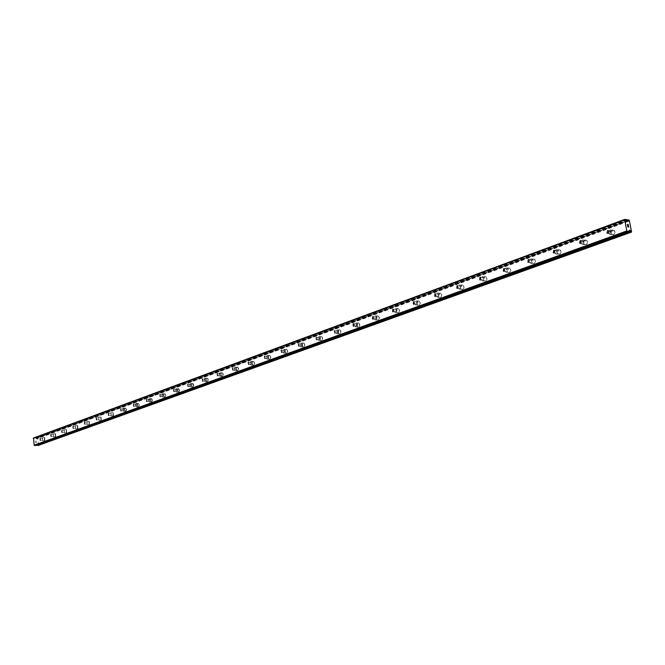 <?xml version="1.0" encoding="UTF-8"?>
<svg xmlns="http://www.w3.org/2000/svg" width="665" height="665" viewBox="0 0 665 665"><rect width="100%" height="100%" fill="white"/><g stroke="black" fill="none" stroke-linecap="round" stroke-linejoin="round"><path stroke-width="0.5" stroke-dasharray="3.33 2.49" d="M627.66 220.805L36.134 438.518L35.686 437.853L33.558 437.969M38.454 445.351L37.706 437.994L36.849 437.786L36.5 438.917L36.134 438.518M629.855 231.046L37.44 444.71L37.639 445.109M36.716 445.442L37.074 444.311L37.44 444.71M42.618 438.36L42.751 440.163L42.618 438.36M44.954 440.671L44.738 437.587L44.962 440.671M53.341 434.445L53.474 436.265L53.341 434.445M55.694 436.78L55.478 433.655L55.702 436.78M64.314 430.43L64.447 432.275L64.314 430.43M66.691 432.799L66.475 429.64L66.259 432.84L66.242 429.656L66.7 432.799M75.561 426.315L75.685 428.185L75.561 426.315M77.955 428.717L77.73 425.525L77.506 428.759L77.29 425.567L77.739 428.75L77.739 425.525L77.955 428.717M87.073 422.109L87.198 423.996L87.073 422.109M89.484 424.544L89.268 421.311L89.268 424.569L88.811 421.352L89.492 424.544M98.869 417.795L99.002 419.706L98.869 417.795M101.304 420.263L101.088 416.997L101.304 420.263M101.313 420.263L101.097 416.997L101.072 420.288L100.623 417.038L101.313 420.263M110.972 413.372L111.097 415.301L110.972 413.372M113.416 415.874L113.208 412.566L112.934 415.916L112.975 412.574L113.424 415.874M123.366 408.834L123.491 410.795L123.366 408.834M125.843 411.377L126.566 409.607L125.635 408.027L124.862 408.559L124.638 409.831L125.195 411.219L126.034 411.269L126.574 409.956L126.192 408.41L125.186 408.16L124.638 409.482L125.028 411.028L125.843 411.377M136.092 404.187L136.375 406.149L136.092 404.187M138.578 406.764L139.326 404.977L138.378 403.372L137.58 403.913L137.347 405.193L137.904 406.598L138.777 406.656L139.334 405.326L138.943 403.763L137.904 403.514L137.347 404.844L137.738 406.406L138.586 406.764M149.143 399.416L149.434 401.402L149.143 399.416M151.653 402.034L152.418 400.222L151.454 398.601L150.631 399.141L150.381 400.438L150.955 401.86L151.853 401.926L152.426 400.579L152.036 399L151.155 398.634L150.431 399.748L150.631 401.411L151.653 402.034M162.534 394.52L162.834 396.531L162.534 394.52M165.07 397.171L165.859 395.351L164.878 393.697L164.022 394.254L163.765 395.559L164.346 396.997L165.269 397.063L165.859 395.7L165.469 394.104L164.563 393.73L163.814 394.852L164.014 396.54L165.07 397.171M176.292 389.49L176.591 391.527L176.292 389.49M178.843 392.184L179.608 389.989L178.311 388.701L177.505 390.189L178.087 392.001L179.234 391.893L179.617 389.989L178.661 388.668L177.646 389.515L177.755 391.544L178.843 392.184M190.414 384.328L190.73 386.39L190.414 384.328M192.983 387.063L193.823 385.201L192.808 383.497L191.886 384.062L191.611 385.392L192.202 386.872L193.199 386.947L193.823 385.567L193.424 383.929L192.243 383.647L191.62 385.035L192.019 386.664L192.991 387.063M204.928 379.025L205.244 381.112L204.928 379.025M207.522 381.801L208.336 379.557L207.788 378.418L206.965 378.219L206.108 379.74L206.707 381.602L207.929 381.502L208.345 379.557L207.355 378.194L206.258 379.058L206.358 381.12L207.522 381.801M219.841 373.572L220.173 375.683L219.841 373.572M222.451 376.39L223.34 374.495L222.301 372.733L221.295 373.314L221.004 374.669L221.603 376.182L222.675 376.274L223.332 374.861L222.933 373.19L221.669 372.882L221.013 374.295L221.42 375.966L222.459 376.39M235.177 367.961L235.518 370.106L235.177 367.961M237.812 370.829L238.685 368.543L238.12 367.371L237.23 367.155L236.333 368.701L236.923 370.613L238.245 370.521L238.693 368.543L237.679 367.13L236.491 368.011L236.574 370.114L237.812 370.829M250.946 362.192L251.304 364.37L250.946 362.192M253.606 365.11C254.861 363.78 254.82 362.533 253.481 361.361L253.008 361.386C251.752 362.716 251.802 363.971 253.141 365.135L253.606 365.11C254.87 363.78 254.828 362.533 253.49 361.361L253.016 361.386C251.761 362.716 251.802 363.971 253.149 365.135L253.614 365.11M267.18 356.257L267.546 358.46L267.18 356.257M269.865 359.225C271.145 357.895 271.112 356.623 269.757 355.426L269.242 355.451C267.962 356.789 268.003 358.053 269.358 359.25L269.865 359.225C271.154 357.895 271.112 356.623 269.757 355.426L269.25 355.451C267.97 356.789 268.003 358.053 269.367 359.25L269.865 359.225M283.897 350.147L284.263 352.384L283.897 350.147M286.598 353.165C287.912 351.827 287.887 350.546 286.507 349.316L285.958 349.341C284.645 350.679 284.678 351.96 286.058 353.182L286.598 353.165C287.912 351.827 287.887 350.546 286.515 349.316L285.967 349.341C284.653 350.679 284.678 351.96 286.058 353.182L286.598 353.165M301.104 343.855L301.486 346.124L301.104 343.855M303.83 346.922C305.177 345.584 305.152 344.287 303.764 343.024L303.174 343.04C301.827 344.387 301.852 345.692 303.24 346.939L303.83 346.922C305.177 345.584 305.16 344.287 303.772 343.024L303.182 343.04C301.835 344.387 301.852 345.692 303.248 346.939L303.83 346.922M318.834 337.371L319.225 339.674L318.834 337.371M321.577 340.488C322.966 339.15 322.949 337.837 321.552 336.548L320.912 336.557C319.532 337.911 319.541 339.225 320.954 340.505L321.577 340.488C322.966 339.15 322.957 337.837 321.552 336.548L320.912 336.557C319.532 337.911 319.549 339.225 320.954 340.505L321.586 340.488M337.113 330.696L337.521 333.024L337.113 330.696M339.882 333.863C341.295 332.525 341.295 331.195 339.882 329.865L339.192 329.873C337.778 331.22 337.778 332.558 339.2 333.872L339.882 333.863C341.303 332.525 341.303 331.195 339.89 329.865L339.192 329.873C337.778 331.22 337.787 332.558 339.2 333.872L339.89 333.863M355.966 323.797L356.407 323.805L356.382 326.166L355.95 326.166L355.966 323.797M358.751 327.03C360.206 325.692 360.214 324.345 358.792 322.982L358.044 322.982C356.598 324.329 356.581 325.675 358.011 327.03L358.751 327.03C360.206 325.692 360.222 324.345 358.801 322.982L358.044 322.982C356.598 324.329 356.59 325.675 358.019 327.03L358.759 327.03M375.417 316.69L375.891 316.698L375.841 319.092L375.368 319.084L375.417 316.69M378.227 319.981C379.707 318.643 379.74 317.28 378.31 315.883L377.496 315.867C376.008 317.213 375.983 318.577 377.421 319.965L378.227 319.981C379.715 318.643 379.74 317.28 378.319 315.883L377.496 315.867C376.016 317.213 375.991 318.577 377.421 319.965L378.227 319.981M395.492 309.35L396.016 309.366L395.933 311.785L395.417 311.769L395.492 309.35M398.327 312.7C399.84 311.378 399.889 309.998 398.468 308.56L397.57 308.527C396.057 309.865 396.016 311.245 397.446 312.675L398.327 312.7C399.848 311.378 399.889 309.998 398.468 308.56L397.57 308.527C396.057 309.865 396.016 311.245 397.446 312.675L398.335 312.7M416.232 301.769L416.797 301.794L416.689 304.246L416.124 304.213L416.232 301.769M419.083 305.185C420.629 303.872 420.696 302.475 419.283 300.996L418.302 300.946C416.756 302.267 416.697 303.664 418.119 305.135L419.083 305.185C420.637 303.872 420.704 302.475 419.291 300.996L418.31 300.946C416.764 302.267 416.706 303.664 418.127 305.135L419.091 305.185M437.661 293.93L438.285 293.98L438.127 296.449L437.512 296.399L437.661 293.93M440.538 297.413C442.109 296.116 442.2 294.711 440.804 293.19L439.731 293.107C438.152 294.42 438.069 295.825 439.474 297.338L440.538 297.413M440.546 297.413C442.117 296.116 442.208 294.711 440.812 293.19L439.74 293.107C438.16 294.42 438.077 295.825 439.482 297.338L440.546 297.413M459.814 285.834L460.504 285.9L460.305 288.386L459.623 288.319L459.814 285.834M462.715 289.383C464.32 288.111 464.436 286.69 463.064 285.127L461.884 285.011C460.28 286.299 460.163 287.721 461.552 289.275L462.715 289.383C464.32 288.111 464.444 286.69 463.073 285.127L461.892 285.011C460.28 286.299 460.172 287.721 461.552 289.275L462.724 289.383M482.74 277.455L483.497 277.546L483.239 280.048L482.491 279.957L482.74 277.455M485.658 281.071C487.287 279.824 487.437 278.402 486.107 276.79L484.802 276.632C483.172 277.887 483.031 279.325 484.369 280.921L485.658 281.071C487.295 279.824 487.437 278.402 486.107 276.79L484.802 276.632C483.172 277.895 483.031 279.325 484.378 280.921L485.666 281.071M506.464 268.776L507.304 268.901L506.988 271.411L506.156 271.295L506.464 268.776M509.407 272.475C511.053 271.262 511.244 269.824 509.964 268.17L508.517 267.962C506.871 269.184 506.688 270.622 507.985 272.268L509.407 272.475M509.415 272.475C511.061 271.262 511.244 269.832 509.964 268.178L508.526 267.962C506.871 269.184 506.697 270.622 507.994 272.268L509.415 272.475M531.044 259.791L531.967 259.957L531.576 262.476L530.662 262.309L531.044 259.791M534.003 263.564C535.666 262.392 535.89 260.963 534.685 259.267L533.089 258.976C531.418 260.165 531.202 261.603 532.432 263.29L534.003 263.564C535.674 262.392 535.899 260.963 534.685 259.267L533.089 258.976C531.426 260.165 531.21 261.603 532.441 263.29L534.012 263.564M556.514 250.481L557.544 250.697L557.071 253.207L556.048 252.991L556.514 250.481M559.498 254.329C561.169 253.207 561.435 251.786 560.312 250.048L558.542 249.666C556.871 250.805 556.605 252.243 557.752 253.964L559.498 254.329C561.169 253.207 561.443 251.786 560.312 250.048L558.55 249.666C556.879 250.805 556.613 252.243 557.76 253.964L559.506 254.338M582.931 240.821L584.07 241.112L583.504 243.598L582.374 243.315L582.931 240.821M585.932 244.762C587.602 243.689 587.927 242.276 586.904 240.514L584.951 240.015C583.271 241.096 582.956 242.517 584.003 244.279L585.932 244.762C587.611 243.689 587.927 242.276 586.904 240.514L584.951 240.015C583.28 241.096 582.964 242.517 584.011 244.279L585.94 244.762M610.345 230.797L611.601 231.171L610.944 233.623L609.697 233.249L610.345 230.797M613.371 234.828C615.025 233.822 615.399 232.426 614.502 230.639L612.349 229.99C610.678 231.021 610.312 232.418 611.235 234.196L613.371 234.828C615.034 233.822 615.408 232.426 614.51 230.647L612.349 229.99C610.686 231.021 610.32 232.418 611.243 234.196L613.371 234.828M610.129 229.791L612.29 230.439C613.188 232.226 612.814 233.623 611.152 234.629L609.024 234.005L608.6 233.157L610.129 229.791M612.099 229.974L614.252 230.622C615.158 232.401 614.776 233.797 613.122 234.803L610.994 234.18C610.063 232.401 610.437 230.996 612.099 229.974M582.723 239.832L584.676 240.331C585.699 242.102 585.383 243.515 583.712 244.587L581.784 244.105C580.736 242.343 581.052 240.921 582.723 239.832M584.701 239.99L586.655 240.489C587.677 242.26 587.353 243.673 585.69 244.737L583.762 244.263C582.715 242.501 583.022 241.079 584.701 239.99M556.314 249.508L558.085 249.89C559.207 251.628 558.941 253.057 557.27 254.18L555.524 253.814C554.377 252.085 554.643 250.647 556.314 249.508M558.301 249.649L560.063 250.032C561.194 251.761 560.919 253.19 559.248 254.313L557.511 253.947C556.356 252.218 556.622 250.788 558.301 249.649M530.853 258.835L532.449 259.126C533.663 260.821 533.43 262.259 531.767 263.431L530.196 263.157C528.966 261.461 529.182 260.023 530.853 258.835M532.84 258.959L534.436 259.25C535.641 260.946 535.416 262.376 533.754 263.548L532.183 263.274C530.953 261.586 531.169 260.148 532.84 258.959M506.281 267.837L507.719 268.053C508.999 269.707 508.816 271.145 507.171 272.359L505.749 272.151C504.452 270.505 504.627 269.067 506.281 267.837M508.268 267.945L509.714 268.161C510.994 269.815 510.811 271.245 509.157 272.459L507.736 272.251C506.439 270.605 506.622 269.175 508.268 267.945M482.557 276.524L483.862 276.682C485.192 278.294 485.051 279.724 483.422 280.971L482.133 280.821C480.787 279.217 480.928 277.787 482.557 276.524M484.552 276.623L485.857 276.781C487.187 278.386 487.038 279.815 485.408 281.062L484.12 280.913C482.782 279.308 482.923 277.879 484.552 276.623M459.64 284.919L460.828 285.036C462.192 286.598 462.075 288.02 460.471 289.3L459.307 289.192C457.927 287.629 458.035 286.208 459.64 284.919M461.635 285.002L462.815 285.119C464.187 286.682 464.07 288.103 462.466 289.375L461.302 289.267C459.914 287.712 460.03 286.291 461.635 285.002M437.495 293.032L438.568 293.115C439.964 294.637 439.873 296.05 438.293 297.346L437.238 297.272C435.833 295.759 435.916 294.346 437.495 293.032M439.482 293.099L440.562 293.182C441.951 294.703 441.859 296.108 440.288 297.405L439.224 297.33C437.819 295.817 437.902 294.412 439.482 293.099M416.066 300.888L417.046 300.937C418.46 302.417 418.393 303.814 416.847 305.127L415.883 305.077C414.461 303.606 414.519 302.209 416.066 300.888M418.052 300.937L419.033 300.996C420.446 302.467 420.38 303.863 418.834 305.177L417.869 305.127C416.448 303.656 416.506 302.259 418.052 300.937M395.334 308.477L396.232 308.51C397.653 309.948 397.603 311.328 396.091 312.658L395.209 312.625C393.78 311.203 393.821 309.815 395.334 308.477M397.321 308.518L398.219 308.552C399.64 309.99 399.59 311.37 398.077 312.691L397.196 312.666C395.766 311.237 395.808 309.857 397.321 308.518M375.26 315.833L376.082 315.85C377.504 317.247 377.479 318.61 375.999 319.948L375.185 319.932C373.755 318.543 373.78 317.18 375.26 315.833M377.246 315.867L378.069 315.883C379.491 317.28 379.457 318.643 377.978 319.973L377.171 319.965C375.742 318.577 375.767 317.205 377.246 315.867M355.817 322.957L356.573 322.957C357.986 324.321 357.978 325.667 356.531 327.014L355.783 327.014C354.362 325.659 354.37 324.304 355.817 322.957M357.795 322.974L358.551 322.982C359.965 324.337 359.956 325.692 358.51 327.03L357.762 327.03C356.34 325.675 356.349 324.329 357.795 322.974M336.972 329.857L337.662 329.857C339.075 331.178 339.075 332.517 337.662 333.855L336.98 333.863C335.559 332.55 335.559 331.212 336.972 329.857M338.942 329.873L339.64 329.865C341.054 331.187 341.045 332.525 339.632 333.863L338.951 333.872C337.529 332.558 337.529 331.22 338.942 329.873M318.693 336.557L319.333 336.54C320.738 337.837 320.746 339.15 319.366 340.497L318.735 340.505C317.33 339.225 317.313 337.903 318.693 336.557M320.663 336.557L321.303 336.548C322.708 337.837 322.716 339.15 321.336 340.497L320.705 340.505C319.3 339.225 319.283 337.911 320.663 336.557M300.971 343.049L301.561 343.032C302.949 344.287 302.966 345.592 301.619 346.931L301.037 346.955C299.641 345.7 299.624 344.395 300.971 343.049M302.932 343.04L303.523 343.024C304.911 344.287 304.927 345.584 303.581 346.922L302.999 346.939C301.602 345.692 301.578 344.395 302.932 343.04M283.764 349.349L284.312 349.333C285.684 350.563 285.709 351.843 284.396 353.182L283.855 353.206C282.475 351.985 282.442 350.696 283.764 349.349M285.717 349.341L286.266 349.316C287.637 350.546 287.662 351.827 286.349 353.165L285.809 353.19C284.429 351.968 284.404 350.679 285.717 349.341M267.056 355.476L267.563 355.451C268.918 356.648 268.951 357.92 267.671 359.25L267.172 359.275C265.809 358.078 265.767 356.814 267.056 355.476M269.001 355.451L269.516 355.426C270.871 356.631 270.904 357.895 269.616 359.225L269.117 359.25C267.754 358.053 267.721 356.789 269.001 355.451M250.821 361.419L251.304 361.386C252.634 362.566 252.675 363.822 251.428 365.143L250.954 365.176C249.616 364.004 249.575 362.749 250.821 361.419M252.767 361.386L253.24 361.361C254.579 362.533 254.62 363.788 253.365 365.11L252.9 365.143C251.553 363.971 251.511 362.724 252.767 361.386M235.053 367.196L235.942 367.413L236.507 368.585L235.634 370.871L234.753 370.654L234.188 369.491L235.053 367.196M236.989 367.163L237.879 367.379L238.444 368.551L237.571 370.837L236.682 370.621L236.117 369.449L236.989 367.163M219.724 372.816L220.572 373.023L221.137 374.179L220.29 376.44L219.442 376.232L218.876 375.085L219.724 372.816M221.644 372.774L222.501 372.982L223.058 374.129L222.21 376.398L221.362 376.191L220.805 375.043L221.644 372.774M204.812 378.277L205.626 378.476L206.183 379.615L205.36 381.86L204.546 381.66L203.989 380.521L204.812 378.277M206.724 378.227L207.547 378.427L208.095 379.565L207.281 381.801L206.466 381.61L205.909 380.471L206.724 378.227M190.298 383.589L191.088 383.78L191.636 384.902L190.838 387.13L189.508 385.816L190.298 383.589M192.21 383.539L193.54 384.852L192.75 387.072L191.961 386.88L191.412 385.758L192.21 383.539M176.175 388.767L177.472 390.056L176.707 392.25L175.41 390.97L176.175 388.767M178.079 388.709L179.375 389.998L178.602 392.192L177.306 390.904L178.079 388.709M162.426 393.805L163.332 394.179L163.731 395.417L163.474 396.731L162.626 397.279L161.645 395.633L162.426 393.805M164.322 393.738L165.228 394.112L165.618 395.359L165.369 396.664L164.513 397.213L163.532 395.567L164.322 393.738M149.035 398.709L149.916 399.075L150.307 400.305L150.057 401.602L149.243 402.142L148.27 400.521L149.035 398.709M150.913 398.643L152.144 399.889L151.421 402.042L150.19 400.796L150.913 398.643M135.993 403.489L136.84 403.846L137.223 405.06L136.99 406.34L136.192 406.88L135.244 405.276L135.993 403.489M137.855 403.414L138.711 403.771L139.093 404.985L138.86 406.265L138.062 406.805L137.115 405.201L137.855 403.414M123.274 408.144L124.097 408.493L124.48 409.698L123.482 411.502L122.543 409.923L123.274 408.144M125.128 408.069L125.951 408.418L126.333 409.615L125.344 411.419L124.405 409.84L125.128 408.069M110.872 412.691L111.338 415.974L110.872 412.691M98.777 417.121L98.994 420.388L98.777 417.121M86.982 421.444L87.198 424.677L86.982 421.444M75.469 425.658L75.685 428.858L75.469 425.658M64.231 429.773L64.447 432.932L64.231 429.773M53.258 433.796L53.474 436.922L53.258 433.796M55.054 433.696L55.278 436.822L55.054 433.696M42.535 437.72L42.76 440.812L42.535 437.72M44.331 437.62L44.547 440.704L44.331 437.62M628.25 224.695L628.492 225.518M627.96 225.103L627.802 224.654M627.594 225.435L627.328 224.496M628.383 226.133L628.683 226.898M628.641 227.073L628.209 226.732M627.943 227.073L627.644 225.967M36.409 442.316L36.342 441.809L36.409 442.316M35.644 442.366L35.578 441.851L35.644 442.366M35.519 441.859L35.594 442.433L36.475 442.383L36.4 441.809L36.475 442.383L35.594 442.433L35.519 441.859M36.301 441.103L35.428 441.153L36.301 441.095M35.428 441.153L36.201 441.169L35.428 441.153M629.805 230.813L36.949 444.744M631.75 231.678L38.645 445.076M629.306 220.29L37.706 437.994M628.974 219.857L37.448 437.753M627.694 221.046L36.625 438.493M627.037 219.658L35.686 437.853M629.713 231.811L36.75 445.392M629.871 231.337L36.949 445.068M629.888 231.212L36.982 444.993M629.772 231.503L37.473 444.96M629.722 231.678L37.523 445.035M627.369 220.14L36.833 437.803M627.602 220.539L36.625 438.16M627.627 220.647L36.592 438.243M627.577 220.406L36.101 438.268M627.502 220.273L36.051 438.193M627.128 219.749L35.76 437.902M40.249 438.484L42.726 438.343M50.964 434.561L53.458 434.428M61.936 430.546L64.439 430.413M73.167 426.431L75.685 426.298M84.671 422.217L87.206 422.092M96.467 417.894L99.01 417.778M108.561 413.464L111.113 413.356M120.955 408.925L123.524 408.817M133.673 404.27L136.258 404.17M146.716 399.49L149.317 399.399M160.107 394.586L162.726 394.503M173.864 389.557L176.483 389.474M187.987 384.378L190.622 384.312M202.501 379.067L205.153 379M217.422 373.605L220.082 373.547M232.758 367.994L235.435 367.945M248.544 362.217L251.229 362.176M264.786 356.274L267.48 356.24M281.511 350.156L284.213 350.139M298.735 343.855L301.445 343.847M316.49 337.363L319.208 337.371M334.786 330.671L337.521 330.688M353.664 323.772L356.407 323.805M373.148 316.656L375.891 316.698M393.264 309.308L396.016 309.366M414.046 301.727L416.797 301.794M435.533 293.888L438.285 293.98M457.753 285.792L460.504 285.9M480.745 277.413L483.497 277.546M504.552 268.751L507.304 268.901M529.224 259.791L531.967 259.957M554.801 250.506L557.544 250.697M581.335 240.888L584.07 241.112M608.874 230.93L611.601 231.171M612.29 230.439L614.252 230.622M584.676 240.331L586.655 240.489M558.085 249.89L560.063 250.032M532.449 259.126L534.436 259.25M507.719 268.053L509.714 268.161M483.862 276.682L485.857 276.781M460.828 285.036L462.815 285.119M438.568 293.115L440.562 293.182M417.046 300.937L419.033 300.996M396.232 308.51L398.219 308.552M376.082 315.85L378.069 315.883M356.573 322.957L358.551 322.982M337.662 329.857L339.64 329.865M319.333 336.54L321.303 336.548M301.561 343.032L303.523 343.024M284.312 349.333L286.266 349.316M267.563 355.451L269.516 355.426M251.304 361.386L253.24 361.361M235.493 367.163L237.43 367.13M220.132 372.782L222.06 372.741M205.194 378.244L207.114 378.194M190.664 383.555L192.567 383.506M176.516 388.734L178.419 388.676M162.75 393.771L164.637 393.705M149.342 398.676L151.221 398.609M136.275 403.456L138.145 403.381M123.54 408.119L125.402 408.036M111.122 412.657L112.975 412.574M99.019 417.088L100.864 417.005M87.206 421.411L89.044 421.327M75.685 425.633L77.506 425.542M64.43 429.748L66.242 429.656M53.449 433.771L55.253 433.671M42.718 437.695L44.513 437.595M42.76 440.812L44.547 440.704M53.474 436.922L55.278 436.822M64.447 432.932L66.259 432.84M75.685 428.858L77.506 428.759M87.198 424.677L89.035 424.586M98.994 420.388L100.839 420.305M111.088 415.999L112.934 415.916M123.482 411.502L125.344 411.419M136.192 406.88L138.062 406.805M149.243 402.142L151.121 402.067M162.626 397.279L164.513 397.213M176.366 392.284L178.27 392.225M190.481 387.155L192.393 387.105M204.978 381.885L206.898 381.835M219.882 376.473L221.802 376.423M235.202 370.904L237.131 370.862M250.954 365.176L252.9 365.143M267.172 359.275L269.117 359.25M283.855 353.206L285.809 353.19M301.037 346.955L302.999 346.939M318.735 340.505L320.705 340.505M336.98 333.863L338.951 333.872M355.783 327.014L357.762 327.03M375.185 319.932L377.171 319.965M395.209 312.625L397.196 312.666M415.883 305.077L417.869 305.127M437.238 297.272L439.224 297.33M459.307 289.192L461.302 289.267M482.133 280.821L484.12 280.913M505.749 272.151L507.736 272.251M530.196 263.157L532.183 263.274M555.524 253.814L557.511 253.947M581.784 244.105L583.762 244.263M609.024 234.005L610.994 234.18M608.6 233.157L609.697 233.249M581.085 243.207L582.374 243.315M554.577 252.891L556.048 252.991M529.024 262.209L530.662 262.309M504.386 271.204L506.156 271.295M480.596 279.874L482.491 279.957M457.628 288.244L459.623 288.319M435.434 296.341L437.512 296.399M413.971 304.163L416.124 304.213M393.206 311.727L395.417 311.769M373.107 319.05L375.368 319.084M353.639 326.141L355.95 326.166M334.769 333.015L337.113 333.032M316.482 339.682L318.859 339.682M298.743 346.149L301.145 346.132M281.528 352.417L283.947 352.4M264.811 358.51L267.247 358.477M248.577 364.428L251.029 364.387M232.8 370.172L235.26 370.122M217.463 375.758L219.932 375.7M202.551 381.195L205.028 381.128M188.045 386.481L190.514 386.407M173.922 391.627L176.4 391.544M160.174 396.631L162.651 396.548M146.79 401.51L149.259 401.419M133.74 406.265L136.209 406.165M121.03 410.895L123.491 410.795M108.636 415.417L111.097 415.301M96.55 419.823L99.002 419.706M84.754 424.112L87.198 423.996M73.25 428.31L75.685 428.185M62.02 432.4L64.447 432.275M51.055 436.398L53.474 436.265M40.341 440.296L42.751 440.163M629.863 230.165L37.074 444.311M628.151 221.503L36.5 438.917"/><path stroke-width="1" d="M624.693 219.417L626.771 230.979L627.311 231.678L629.655 231.894L629.863 230.165L630.902 231.977L631.592 232.068L629.306 220.29L628.317 219.791L628.151 221.503L627.037 219.658L624.693 219.417L33.558 437.969L34.139 445.193L36.716 445.442M630.345 230.863L629.855 231.046M40.141 438.501L40.274 440.305L40.141 438.501M50.848 434.577L51.097 436.39L50.848 434.577M61.812 430.563L61.945 432.408L61.812 430.563M73.042 426.448L73.167 428.31L73.042 426.448M84.538 422.233L84.671 424.12L84.538 422.233M96.325 417.911L96.458 419.823L96.325 417.911M108.412 413.48L108.536 415.417L108.412 413.48M120.797 408.942L120.922 410.904L120.797 408.942M133.507 404.287L133.79 406.257L133.507 404.287M146.541 399.507L146.832 401.502L146.541 399.507M159.924 394.611L160.223 396.623L159.924 394.611M173.665 389.574L173.972 391.61L173.665 389.574M187.779 384.403L188.087 386.465L187.779 384.403M202.276 379.092L202.601 381.178L202.276 379.092M217.181 373.63L217.513 375.75L217.181 373.63M232.501 368.011L232.841 370.156L232.501 368.011M248.269 362.234L248.619 364.412L248.269 362.234M264.487 356.29L264.853 358.493L264.487 356.29M281.187 350.172L281.561 352.408L281.187 350.172M298.394 343.863L298.768 346.132L298.394 343.863M316.116 337.371L316.507 339.674L316.116 337.371M334.387 330.68L334.786 333.015L334.387 330.68M353.231 323.772L353.664 323.772L353.647 326.141L353.206 326.141L353.231 323.772M372.674 316.648L373.148 316.656L373.098 319.05L372.624 319.042L372.674 316.648M392.749 309.291L393.264 309.308L393.19 311.735L392.674 311.719L392.749 309.291M413.48 301.694L414.046 301.727L413.938 304.171L413.372 304.146L413.48 301.694M434.902 293.839L435.533 293.888L435.375 296.357L434.752 296.316L434.902 293.839M457.063 285.726L457.753 285.792L457.545 288.286L456.863 288.219L457.063 285.726M479.98 277.322L480.745 277.413L480.487 279.923L479.731 279.832L479.98 277.322M503.713 268.627L504.552 268.751L504.236 271.27L503.397 271.145L503.713 268.627M528.293 259.616L529.224 259.791L528.833 262.309L527.91 262.143L528.293 259.616M553.77 250.281L554.801 250.506L554.327 253.016L553.305 252.8L553.77 250.281M580.196 240.597L581.335 240.888L580.769 243.382L579.639 243.099L580.196 240.597M607.619 230.547L608.874 230.93L608.217 233.382L606.97 233.008L607.619 230.547M608.6 233.157L606.97 233.008M628.25 224.695L628.492 225.518M627.868 224.654L627.96 225.103L627.868 224.654M627.96 225.103L627.802 224.654M627.419 224.612L627.594 225.435L627.411 224.612M627.594 225.435L627.328 224.496L628.292 224.595L627.328 224.496M628.383 226.133L628.683 226.898M628.641 227.073L628.209 226.732M627.943 227.081L627.644 225.967L628.425 226.873L627.644 225.967M37.639 445.109L38.454 445.351L631.592 232.068M626.771 230.979L34.139 445.193M624.435 220.032L33.25 438.393M627.311 231.678L34.555 445.583M629.655 231.894L36.683 445.45L629.672 231.886M628.201 220.863L627.694 221.046M630.428 231.262L629.772 231.503M630.503 231.395L629.722 231.678M630.902 231.977L37.83 445.367M630.935 232.01L37.855 445.384M627.369 220.14L628.3 219.816M628.134 220.339L627.602 220.539M628.117 220.464L627.627 220.647M579.639 243.099L581.085 243.207M553.305 252.8L554.577 252.891M527.91 262.143L529.024 262.209M503.397 271.145L504.386 271.204M479.731 279.832L480.596 279.874M456.863 288.219L457.628 288.244M434.752 296.316L435.434 296.341M413.372 304.146L413.971 304.163M392.674 311.719L393.206 311.727M372.624 319.042L373.107 319.05M353.206 326.141L353.639 326.141"/></g></svg>
